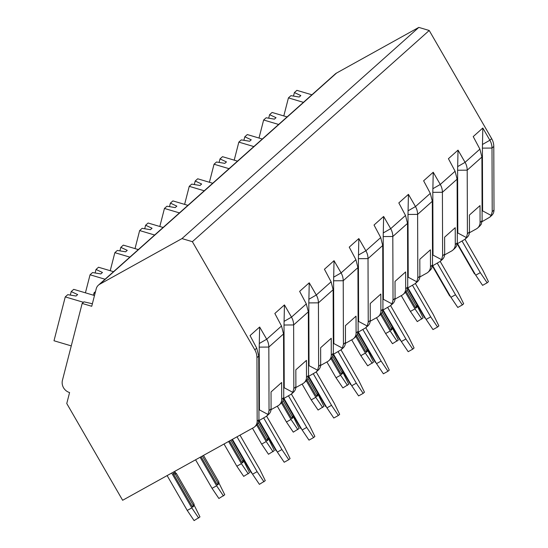 <?xml version="1.0" encoding="UTF-8"?>
<svg xmlns="http://www.w3.org/2000/svg" width="548" height="548" viewBox="0 0 548 548"><rect width="100%" height="100%" fill="white"/><g stroke="black" fill="none" stroke-linecap="round" stroke-linejoin="round"><path stroke-width="0.82" d="M192.375 241.682L254.82 349.836A15.536 14.912 48.3 0 1 256.95 357.652L257.163 421.254A7.768 7.453 48.3 0 1 253.443 427.68L122.636 500.276L66.767 403.513L69.582 392.546A10.097 9.693 48.3 0 1 62.458 380.202L82.166 303.434L91.728 306.277L96.222 288.775A7.768 7.453 48.3 0 1 99.709 284.248L181.97 238.592L192.375 241.682L429.221 30.489L491.659 138.637A15.536 14.912 48.3 0 1 493.789 146.46L494.001 210.062A7.768 7.453 48.3 0 1 491.577 215.57L489.967 217.008M256.361 425.317L258.019 423.357L258.951 419.658L258.738 356.056L256.724 348.138L250.046 335.588L259.642 327.026L266.698 339.239A15.536 14.912 48.3 0 1 268.828 347.062L269.041 410.664L267.999 414.452L266.616 416.179L258.896 420.659M479.534 226.31L481.192 224.351L482.124 220.652L481.911 157.05L479.897 149.131L473.219 136.582L482.822 128.02L489.871 140.233A15.536 14.912 48.3 0 1 492.001 148.056L492.214 211.658L491.172 215.453L489.789 217.172L482.069 221.652M454.737 248.422L456.395 246.463L457.327 242.764L457.114 179.162L455.1 171.243L448.422 158.694L458.025 150.131L465.074 162.345A15.536 14.912 48.3 0 1 467.204 170.168L467.417 233.77L466.375 237.558L464.992 239.284L457.272 243.764M429.94 270.534L431.598 268.575L432.53 264.876L432.317 201.274L430.303 193.355L423.625 180.806L433.228 172.243L440.277 184.457A15.536 14.912 48.3 0 1 442.407 192.28L442.62 255.882L441.578 259.67L440.195 261.396L432.475 265.876M405.143 292.646L406.801 290.687L407.733 286.988L407.52 223.385L405.506 215.467L398.828 202.918L408.431 194.355L415.48 206.569A15.536 14.912 48.3 0 1 417.61 214.391L417.823 277.994L416.781 281.782L415.398 283.508L407.678 287.988M380.346 314.758L382.004 312.798L382.936 309.099L382.723 245.497L380.709 237.579L374.031 225.029L383.634 216.467L390.683 228.68A15.536 14.912 48.3 0 1 392.813 236.503L393.026 300.105L391.984 303.893L390.601 305.62L382.881 310.1M355.549 336.869L357.207 334.91L358.139 331.211L357.926 267.609L355.912 259.69L349.234 247.141L358.83 238.579L365.886 250.792A15.536 14.912 48.3 0 1 368.016 258.615L368.229 322.217L367.187 326.005L365.804 327.731L358.084 332.211M330.752 358.981L332.41 357.022L333.342 353.323L333.129 289.721L331.115 281.802L324.437 269.253L334.033 260.69L341.089 272.904A15.536 14.912 48.3 0 1 343.219 280.727L343.432 344.329L342.39 348.117L341.007 349.843L333.287 354.323M305.955 381.093L307.613 379.134L308.545 375.435L308.332 311.833L306.318 303.914L299.64 291.365L309.236 282.802L316.292 295.016A15.536 14.912 48.3 0 1 318.422 302.839L318.635 366.441L317.593 370.229L316.21 371.955L308.49 376.435M281.158 403.205L282.816 401.246L283.748 397.547L283.535 333.944L281.521 326.026L274.843 313.477L284.439 304.914L291.495 317.128A15.536 14.912 48.3 0 1 293.625 324.95L293.838 388.553L292.796 392.341L291.413 394.067L283.693 398.547M283.535 333.944L268.828 347.062L259.218 347.131L259.642 327.026M98.414 285.166L335.253 73.973A7.768 7.453 48.3 0 1 336.547 73.055L418.816 27.4L429.221 30.489M181.97 238.592L418.816 27.4M92.379 303.763L83.954 301.838L82.166 303.434M93.434 295.208L94.044 292.844L95.064 293.296M94.044 292.844L95.516 291.529M283.802 115.929L288.433 97.887L290.926 95.66L299.208 97.03L300.838 95.578L294.399 92.571L296.893 90.345L311.901 94.797M293.495 96.085L294.399 92.571M303.434 102.346L288.433 97.887M71.267 345.891L53.999 340.76L65.26 296.893L67.753 294.666L76.035 296.03L77.658 294.584L71.219 291.577L73.72 289.351L94.496 295.516M70.322 295.091L71.219 291.577M83.447 302.297L65.26 296.893M259.005 138.041L263.636 119.998L266.129 117.772L274.411 119.142L276.041 117.69L269.602 114.683L272.096 112.456L287.104 116.909M268.698 118.197L269.602 114.683M278.637 124.458L263.636 119.998M234.208 160.153L238.839 142.11L241.332 139.884L249.614 141.254L251.244 139.802L244.805 136.794L247.299 134.568L262.307 139.021M243.901 140.309L244.805 136.794M253.84 146.569L238.839 142.11M209.411 182.265L214.042 164.222L216.535 161.996L224.817 163.366L226.447 161.913L220.008 158.906L222.502 156.68L237.51 161.133M219.104 162.42L220.008 158.906M229.043 168.681L214.042 164.222M184.614 204.377L189.245 186.334L191.738 184.107L200.02 185.477L201.643 184.025L195.211 181.018L197.705 178.792L212.713 183.244M194.307 184.532L195.211 181.018M204.246 190.793L189.245 186.334M159.817 226.488L164.448 208.446L166.941 206.219L175.223 207.589L176.846 206.137L170.407 203.13L172.908 200.904L187.909 205.356M169.51 206.644L170.407 203.13M179.449 212.905L164.448 208.446M135.02 248.6L139.651 230.557L142.144 228.331L150.426 229.694L152.049 228.249L145.61 225.242L148.111 223.015L163.112 227.468M144.713 228.756L145.61 225.242M154.652 235.017L139.651 230.557M110.223 270.712L114.854 252.669L117.347 250.443L125.629 251.806L127.252 250.361L120.813 247.354L123.314 245.127L138.315 249.58M119.916 250.868L120.813 247.354M129.855 257.128L114.854 252.669M85.42 292.824L90.057 274.781L92.55 272.555L100.832 273.918L102.455 272.472L96.016 269.465L98.517 267.239L113.518 271.692M95.119 272.979L96.016 269.465M105.058 279.24L90.057 274.781M271.048 409.651L277.98 405.801A7.768 7.453 48.3 0 0 281.699 399.376L281.638 382.49L271.034 391.95L271.089 408.835A7.768 7.453 48.3 0 1 268.664 414.343L266.794 416.014M469.424 232.756L476.356 228.906A7.768 7.453 48.3 0 0 480.075 222.481L480.021 205.596L469.41 215.056L469.465 231.941A7.768 7.453 48.3 0 1 467.04 237.448L465.17 239.12M444.627 254.868L451.559 251.018A7.768 7.453 48.3 0 0 455.278 244.593L455.224 227.708L444.613 237.168L444.668 254.053A7.768 7.453 48.3 0 1 442.243 259.56L440.373 261.232M419.83 276.98L426.762 273.13A7.768 7.453 48.3 0 0 430.481 266.705L430.427 249.82L419.816 259.279L419.871 276.165A7.768 7.453 48.3 0 1 417.446 281.672L415.576 283.343M395.033 299.092L401.965 295.242A7.768 7.453 48.3 0 0 405.684 288.817L405.63 271.931L395.019 281.391L395.074 298.276A7.768 7.453 48.3 0 1 392.649 303.784L390.779 305.455M370.236 321.203L377.168 317.354A7.768 7.453 48.3 0 0 380.887 310.928L380.833 294.043L370.222 303.503L370.277 320.388A7.768 7.453 48.3 0 1 367.852 325.896L365.982 327.567M345.439 343.315L352.371 339.465A7.768 7.453 48.3 0 0 356.09 333.04L356.036 316.155L345.425 325.615L345.48 342.5A7.768 7.453 48.3 0 1 343.055 348.007L341.185 349.679M320.642 365.427L327.574 361.577A7.768 7.453 48.3 0 0 331.293 355.152L331.239 338.267L320.628 347.727L320.683 364.612A7.768 7.453 48.3 0 1 318.258 370.119L316.388 371.791M295.845 387.539L302.777 383.689A7.768 7.453 48.3 0 0 306.496 377.264L306.442 360.379L295.831 369.838L295.886 386.724A7.768 7.453 48.3 0 1 293.461 392.231L291.591 393.902M493.789 146.46L492.001 148.056L482.398 148.124L482.61 210.877L491.172 215.453M482.61 210.877L482.096 211.165M482.576 200.26L482.062 200.719M482.398 148.124L482.822 128.02M259.218 347.131L259.396 399.266L258.882 399.718M259.396 399.266L259.437 409.883L267.999 414.452M259.437 409.883L258.916 410.171M167.126 475.589L187.245 510.435L194.095 520.6L199.972 516.901L193.985 504.824M171.695 473.047L191.814 507.9L198.671 518.066M175.709 473.171L174.682 471.39M176.305 473.349L174.223 472.725L173.243 473.602L192.629 507.174L193.608 506.304L194.136 504.235L176.305 473.349L175.326 474.219L173.243 473.602M239.99 435.146L259.731 469.335L265.28 480.658L259.41 484.357L252.553 474.191L257.128 471.657L237.003 436.804M191.814 507.9L187.245 510.435M232.434 439.338L252.553 474.191M257.128 471.657L263.978 481.815M233.606 441.366L233.455 441.962L251.285 472.849L251.881 473.027M175.326 474.219L193.163 505.105L194.136 504.235M192.629 507.174L193.163 505.105M481.911 157.05L467.204 170.168L457.601 170.236L457.813 232.989L457.299 233.277M457.813 232.989L466.375 237.558M457.779 222.372L457.258 222.831M457.601 170.236L458.025 150.131M376.497 317.73L385.621 333.54L392.478 343.706L398.348 340.007L392.361 327.93M380.655 314.484L390.197 331.006L397.047 341.171M381.415 313.661L391.005 330.28L391.984 329.41L392.512 327.341L382.812 310.538M440.188 261.403L458.107 292.44L463.663 303.763L462.361 304.921L457.786 307.462L450.935 297.297L455.504 294.762L437.283 263.204M390.197 331.006L385.621 333.54M432.715 265.746L450.935 297.297M455.504 294.762L462.361 304.921M450.257 296.132L449.661 295.954L432.44 266.123M382.299 312.209L391.539 328.211L392.512 327.341M391.005 330.28L391.539 328.211M457.114 179.162L442.407 192.28L432.804 192.348L433.016 255.101L432.502 255.389M433.016 255.101L441.578 259.67M432.982 244.483L432.461 244.942M432.804 192.348L433.228 172.243M351.693 339.842L360.824 355.652L367.681 365.817L373.551 362.118L367.564 350.042M355.858 336.595L365.4 353.118L372.25 363.283M356.618 335.773L366.208 352.391L367.187 351.521L367.715 349.453L358.015 332.65M415.391 283.515L433.31 314.552L438.866 325.875L437.564 327.033L432.989 329.574L426.139 319.409L430.707 316.874L412.486 285.316M365.4 353.118L360.824 355.652M407.918 287.858L426.139 319.409M430.707 316.874L437.564 327.033M425.46 318.244L424.864 318.066L407.644 288.234M357.502 334.321L366.742 350.323L367.715 349.453M366.208 352.391L366.742 350.323M432.317 201.274L417.61 214.391L408 214.46L408.219 277.213L407.705 277.5M408.219 277.213L416.781 281.782M408.185 266.595L407.664 267.054M408 214.46L408.431 194.355M326.896 361.954L336.027 377.764L342.884 387.929L348.754 384.23L342.767 372.154M331.061 358.707L340.603 375.229L347.453 385.395M331.814 357.885L341.411 374.503L342.39 373.633L342.918 371.565L333.218 354.762M390.594 305.626L408.513 336.664L414.069 347.987L412.76 349.144L408.192 351.686L401.341 341.52L405.91 338.986L387.689 307.428M340.603 375.229L336.027 377.764M383.12 309.963L401.341 341.52M405.91 338.986L412.76 349.144M400.663 340.356L400.067 340.178L382.846 310.346M332.704 356.433L341.945 372.435L342.918 371.565M341.411 374.503L341.945 372.435M407.52 223.385L392.813 236.503L383.203 236.572L383.422 299.324L382.908 299.612M383.422 299.324L391.984 303.893M383.381 288.707L382.867 289.166M383.203 236.572L383.634 216.467M302.099 384.066L311.23 399.876L318.087 410.041L323.957 406.342L317.97 394.265M306.264 380.819L315.799 397.341L322.656 407.507M307.017 379.997L316.614 396.615L317.593 395.745L318.121 393.676L308.421 376.873M365.797 327.738L383.716 358.776L389.265 370.099L387.963 371.256L383.395 373.798L376.538 363.632L381.113 361.098L362.892 329.54M315.799 397.341L311.23 399.876M358.324 332.074L376.538 363.632M381.113 361.098L387.963 371.256M375.866 362.468L375.27 362.29L358.05 332.458M307.908 378.545L317.148 394.546L318.121 393.676M316.614 396.615L317.148 394.546M382.723 245.497L368.016 258.615L358.406 258.683L358.625 321.436L358.111 321.724M358.625 321.436L367.187 326.005M358.584 310.819L358.07 311.278M358.406 258.683L358.83 238.579M277.302 406.178L286.433 421.987L293.29 432.153L299.16 428.454L293.173 416.377M281.466 402.931L291.002 419.453L297.859 429.618M282.22 402.109L291.817 418.727L292.796 417.857L293.324 415.788L283.624 398.985M341 349.85L358.919 380.887L364.468 392.21L363.166 393.368L358.598 395.909L351.741 385.744L356.316 383.21L338.095 351.652M291.002 419.453L286.433 421.987M333.526 354.186L351.741 385.744M356.316 383.21L363.166 393.368M351.069 384.58L350.473 384.401L333.252 354.57M283.111 400.656L292.351 416.658L293.324 415.788M291.817 418.727L292.351 416.658M357.926 267.609L343.219 280.727L333.609 280.795L333.828 343.548L333.307 343.836M333.828 343.548L342.39 348.117M333.787 332.931L333.273 333.389M333.609 280.795L334.033 260.69M252.47 428.221L261.636 444.099L268.493 454.265L274.363 450.566L268.376 438.489M256.67 425.043L266.205 441.565L273.062 451.73M257.423 424.221L267.02 440.839L267.999 439.969L268.527 437.9L258.827 421.097M316.203 371.962L334.122 402.999L339.671 414.322L338.369 415.48L333.801 418.021L326.944 407.856L331.519 405.321L313.298 373.763M266.205 441.565L261.636 444.099M308.73 376.298L326.944 407.856M331.519 405.321L338.369 415.48M326.272 406.691L325.676 406.513L308.456 376.682M258.314 422.768L267.554 438.77L268.527 437.9M267.02 440.839L267.554 438.77M333.129 289.721L318.422 302.839L308.812 302.907L309.031 365.66L308.51 365.948M309.031 365.66L317.593 370.229M308.99 355.042L308.476 355.501M308.812 302.907L309.236 282.802M224.022 444.01L236.839 466.211L243.696 476.376L249.566 472.677L243.579 460.601M228.591 441.476L241.408 463.677L248.265 473.842M229.523 440.955L242.223 462.95L243.202 462.08L243.73 460.012L231.955 439.612M291.406 394.074L309.325 425.111L314.874 436.434L313.572 437.592L309.004 440.133L302.147 429.968L306.722 427.433L288.501 395.875M241.408 463.677L236.839 466.211M283.933 398.41L302.147 429.968M306.722 427.433L313.572 437.592M301.475 428.803L300.879 428.625L283.659 398.793M230.831 440.229L242.757 460.882L243.73 460.012M242.223 462.95L242.757 460.882M308.332 311.833L293.625 324.95L284.015 325.019L284.234 387.772L283.713 388.059M284.234 387.772L292.796 392.341M284.193 377.154L283.679 377.613M284.015 325.019L284.439 304.914M195.574 459.799L212.042 488.323L218.899 498.488L224.769 494.789L218.782 482.713M200.143 457.265L216.611 485.788L223.468 495.954M201.075 456.744L217.426 485.062L218.405 484.192L218.933 482.124L203.507 455.395M266.609 416.185L284.528 447.223L290.077 458.546L288.775 459.704L284.207 462.245L277.35 452.079L281.925 449.545L263.704 417.987M216.611 485.788L212.042 488.323M259.136 420.522L277.35 452.079M281.925 449.545L288.775 459.704M276.678 450.915L276.082 450.737L258.861 420.905M202.383 456.018L217.96 482.994L218.933 482.124M217.426 485.062L217.96 482.994M401.294 295.619L410.418 311.428L417.275 321.594L423.145 317.895L417.158 305.818M405.452 292.372L414.994 308.894L421.844 319.059M406.212 291.55L415.802 308.168L416.781 307.298L417.309 305.229L407.609 288.426M464.985 239.291L482.904 270.328L488.46 281.651L487.158 282.809L482.583 285.35L475.733 275.185L480.301 272.651L462.08 241.093M414.994 308.894L410.418 311.428M457.512 243.634L475.733 275.185M480.301 272.651L487.158 282.809M475.054 274.021L474.465 273.842L457.238 244.011M407.096 290.098L416.336 306.099L417.309 305.229M415.802 308.168L416.336 306.099M254.82 349.836L256.724 348.138M482.439 144.494L489.871 140.233L491.659 138.637M457.642 166.606L465.074 162.345L479.897 149.131M432.845 188.718L440.277 184.457L455.1 171.243M408.048 210.829L415.48 206.569L430.303 193.355M383.251 232.941L390.683 228.68L405.506 215.467M358.454 255.053L365.886 250.792L380.709 237.579M333.657 277.165L341.089 272.904L355.912 259.69M308.86 299.276L316.292 295.016L331.115 281.802M284.063 321.388L291.495 317.128L306.318 303.914M259.266 343.5L266.698 339.239L281.521 326.026M256.95 357.652L258.738 356.056M99.709 284.248L336.547 73.055M492.214 211.658L494.001 210.062M257.163 421.254L258.951 419.658M467.417 233.77L469.465 231.941M480.075 222.481L482.124 220.652M442.62 255.882L444.668 254.053M455.278 244.593L457.327 242.764M417.823 277.994L419.871 276.165M430.481 266.705L432.53 264.876M393.026 300.105L395.074 298.276M405.684 288.817L407.733 286.988M368.229 322.217L370.277 320.388M380.887 310.928L382.936 309.099M343.432 344.329L345.48 342.5M356.09 333.04L358.139 331.211M318.635 366.441L320.683 364.612M331.293 355.152L333.342 353.323M293.838 388.553L295.886 386.724M306.496 377.264L308.545 375.435M269.041 410.664L271.089 408.835M281.699 399.376L283.748 397.547M254.738 426.762L256.546 425.152M477.651 227.989L479.719 226.146M452.854 250.1L454.922 248.258M428.057 272.212L430.125 270.37M403.26 294.324L405.328 292.481M378.463 316.436L380.531 314.593M353.666 338.548L355.734 336.705M328.869 360.659L330.937 358.817M304.072 382.771L306.14 380.929M279.274 404.883L281.343 403.04"/></g></svg>
